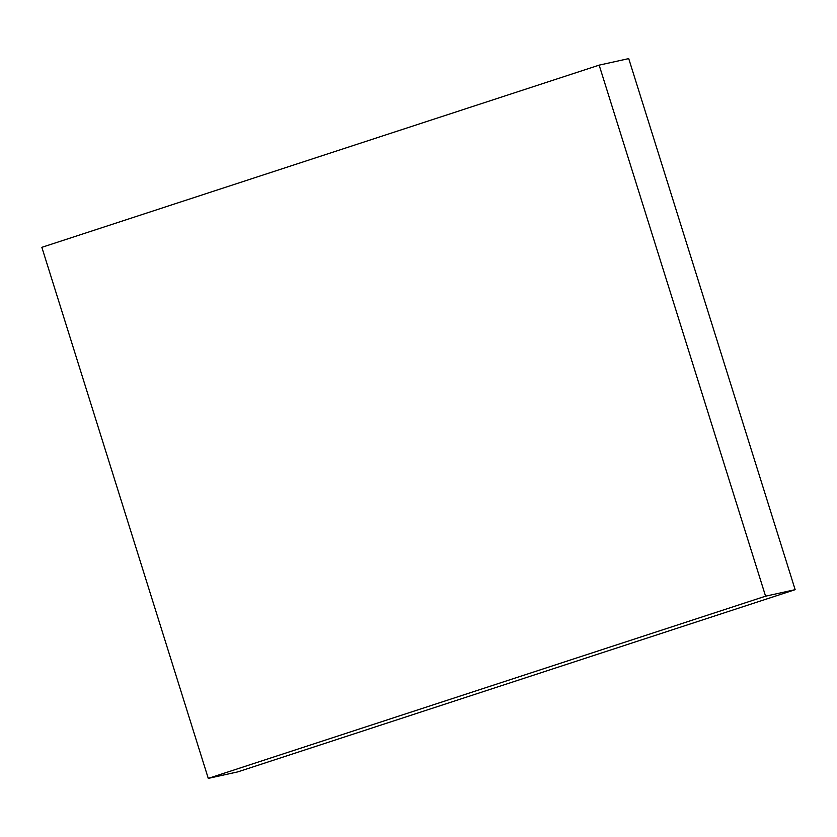 <?xml version="1.0" encoding="UTF-8"?>
<svg xmlns="http://www.w3.org/2000/svg" width="837" height="837" viewBox="0 0 837 837"><rect width="100%" height="100%" fill="white"/><g stroke="black" fill="none" stroke-linecap="round" stroke-linejoin="round"><path stroke-width="1.26" d="M208.277 778.389L237.844 771.86L795.15 589.666L628.723 58.611L599.156 65.14L41.85 247.333L208.277 778.389L765.583 596.185L599.156 65.14M795.15 589.666L765.583 596.185"/></g></svg>
